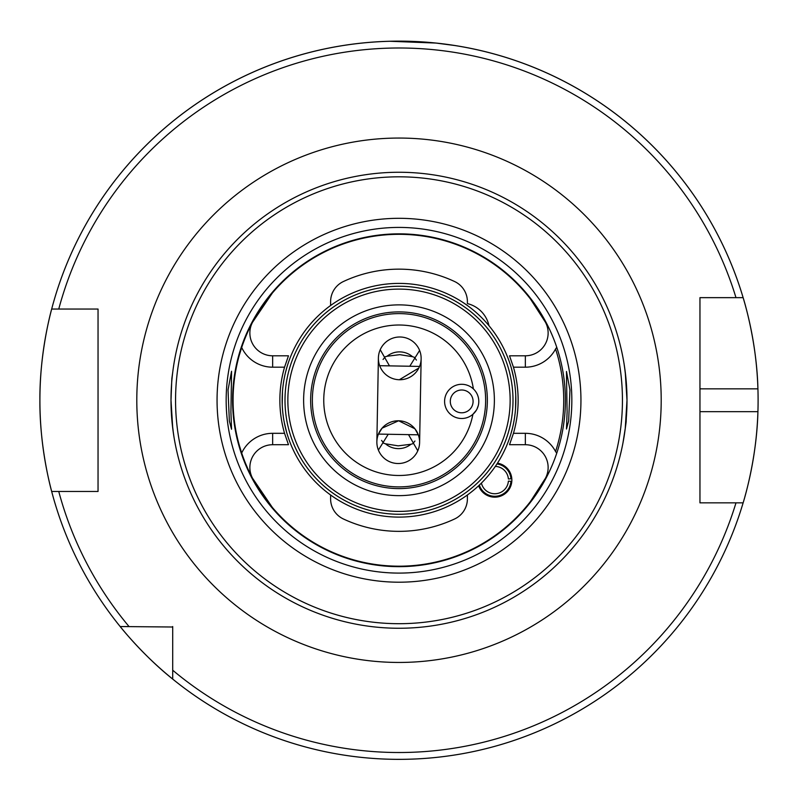 <?xml version="1.0" encoding="UTF-8"?>
<svg xmlns="http://www.w3.org/2000/svg" width="798" height="798" viewBox="0 0 798 798"><rect width="100%" height="100%" fill="white"/><g stroke="black" fill="none" stroke-linecap="round" stroke-linejoin="round"><path stroke-width="1.2" d="M231.47 379.439L230.911 411.908L231.55 429.264L229.355 421.045L228.038 389.983L231.55 371.24L231.47 379.439M566.55 379.599L566.48 371.469L569.952 390.003L568.655 420.885L566.48 429.035L567.109 411.748L566.55 379.599M399 233.854A166.403 166.403 0 0 0 232.597 400.257A166.403 166.403 0 0 0 399 566.65A166.403 166.403 0 0 0 565.403 400.257A166.403 166.403 0 0 0 399 233.854A166.403 166.403 0 0 0 232.597 400.257A166.403 166.403 0 0 0 399 566.66A166.403 166.403 0 0 0 565.403 400.257A166.403 166.403 0 0 0 399 233.844M172.807 371.639L171.839 378.591L171.001 400.257A227.999 227.999 0 0 0 399 628.255A227.999 227.999 0 0 0 626.999 400.257A227.999 227.999 0 0 0 399 172.258A227.999 227.999 0 0 0 171.001 400.257L172.757 428.476L173.974 436.975M173.435 433.484L171.839 419.848M171.5 415.359L171.131 408.027M622.959 443L625.243 428.476L626.999 400.257L625.243 372.028L624.026 363.529M624.565 367.03L626.161 380.666M626.5 385.145L626.869 392.476M481.423 483.089A13.676 13.676 0 0 0 508.396 481.124L511.807 481.394A17.097 17.097 0 0 1 478.64 485.763A17.097 17.097 0 0 0 511.857 480.057A17.097 17.097 0 0 0 497.463 463.169A17.097 17.097 0 0 1 511.807 478.71L508.396 478.98A13.676 13.676 0 0 0 495.339 466.391M330.601 494.989L330.601 498.85A22.234 22.234 0 0 0 343.399 518.979A131.101 131.101 0 0 0 454.601 518.979A22.234 22.234 0 0 0 467.399 498.85L467.399 494.989M343.399 281.524A131.101 131.101 0 0 1 399 269.155A131.101 131.101 0 0 0 343.399 281.524A22.234 22.234 0 0 0 330.601 301.654L330.601 305.514M343.399 518.979A131.101 131.101 0 0 0 454.601 518.979M399 623.697A223.44 223.44 0 0 0 622.44 400.257A223.44 223.44 0 0 0 399 176.817A223.44 223.44 0 0 0 175.56 400.257A223.44 223.44 0 0 0 399 623.697M389.893 41.267L435.987 43.062L454.9 45.536M174.842 358.601L175.041 357.504M623.477 360.357L623.158 358.591M626.999 400.257L626.161 421.913L625.193 428.875M744.444 498.361A359.1 359.1 0 0 1 743.128 502.85C742.838 503.797 756.753 460.805 757.92 411.658A359.1 359.1 0 0 1 744.843 496.905M699.956 487.009L699.956 411.658L757.92 411.658A359.1 359.1 0 0 0 757.92 388.855C756.773 339.898 742.858 296.696 743.128 297.654L699.956 297.654L704.574 297.654L699.956 297.654L699.956 502.85L743.128 502.85A359.1 359.1 0 0 1 120.169 626.54L172.707 627.009M98.044 491.458L51.67 491.458A359.1 359.1 0 0 1 39.9 400.257C39.521 351.26 51.94 308.038 51.67 309.055L98.044 309.055L98.044 491.458L89.835 491.458M172.707 679.088L172.707 670.22A352.257 352.257 0 0 0 735.985 502.85L743.128 502.85A359.1 359.1 0 0 1 172.707 679.088C143.311 655.737 119.89 626.31 120.169 626.54A359.1 359.1 0 0 1 51.67 491.458C51.96 492.556 39.501 449.144 39.9 400.257A359.1 359.1 0 0 1 743.128 297.654L735.985 297.654A352.257 352.257 0 0 0 58.753 309.055L51.67 309.055A359.1 359.1 0 0 1 757.92 388.855L699.956 388.855L699.956 313.474M525.343 433.314L525.343 444.715L509.523 444.715L513.453 433.314L525.343 433.314A34.204 34.204 0 0 1 555.558 451.498A164.727 164.727 0 0 0 555.558 349.005A34.204 34.204 0 0 1 525.343 367.19L525.343 355.798A22.803 22.803 0 0 0 545.463 322.282L530.471 299.021A165.924 165.924 0 0 0 233.076 400.257A165.924 165.924 0 0 0 530.471 501.493L545.463 478.231A165.924 165.924 0 0 1 530.471 501.493M272.317 293.095L252.537 322.282A22.803 22.803 0 0 0 272.657 355.798L288.477 355.798L284.547 367.19A119.131 119.131 0 0 0 284.547 433.314L272.657 433.314A34.204 34.204 0 0 0 241.684 453.015L239.37 445.523A165.924 165.924 0 0 1 241.684 347.489L239.37 354.98M399 566.181A165.924 165.924 0 0 1 272.317 507.408L252.537 478.231A22.803 22.803 0 0 1 272.657 444.715L288.477 444.715L284.547 433.314M555.558 451.498L556.745 453.204M555.558 349.005L556.745 347.3M513.453 433.314A119.131 119.131 0 0 0 513.453 367.19L509.523 355.798L525.343 355.798M545.463 322.282A165.924 165.924 0 0 0 530.471 299.021M525.343 367.19L513.453 367.19M525.343 444.715A22.803 22.803 0 0 1 545.463 478.231M272.657 355.798L272.657 367.19L284.547 367.19M272.657 367.19A34.204 34.204 0 0 1 241.684 347.489M346.182 45.057L342.003 45.705M699.956 297.654L699.956 313.494M89.835 309.055L98.044 309.055M120.169 626.54L129.037 626.54A352.257 352.257 0 0 1 58.753 491.458L51.67 491.458A359.1 359.1 0 0 0 120.169 626.54L129.037 626.54M172.707 670.22L172.707 626.54M625.143 429.254L623.607 439.469M623.787 438.381L624.555 433.533M624.575 433.394L625.153 429.244M174.523 440.157L174.842 441.922M98.044 487.009L98.044 313.494M699.956 502.85L699.956 498.391M454.601 281.524A131.101 131.101 0 0 0 399 269.155A131.101 131.101 0 0 1 454.601 281.524A22.234 22.234 0 0 1 467.399 301.654L467.399 303.599A29.067 29.067 0 0 1 488.975 325.694M473.384 388.915A75.241 75.241 0 0 0 400.367 325.025A75.241 75.241 0 0 0 323.769 398.89A75.241 75.241 0 0 0 397.633 475.478A75.241 75.241 0 0 0 472.915 414.292L476.326 410.242A17.097 17.097 0 0 1 452.845 416.027A17.097 17.097 0 0 1 447.06 392.546A17.097 17.097 0 0 1 470.541 386.761A17.097 17.097 0 0 1 476.326 410.242M477.054 408.905L478.291 405.484M381.574 440.416L383.688 443.209L385.444 443.798L398.172 445.843L410.96 444.257L412.736 443.738L414.95 441.015M410.96 444.257A19.95 19.87 1 0 1 385.444 443.798M378.392 450.082L388.227 434.262M416.426 360.098L414.312 357.305L412.556 356.716A19.95 19.87 1 0 0 387.04 356.247L385.264 356.776L383.05 359.489M419.608 350.432L409.773 366.242M421.135 358.751A21.376 21.376 0 0 0 400.147 336.995A21.376 21.376 0 0 0 378.392 357.973A21.376 21.376 0 0 0 399.369 379.738A21.376 21.376 0 0 0 421.135 358.751L419.608 442.531A21.376 21.376 0 0 0 398.631 420.775L414.92 428.775L418.322 434.81L378.442 434.082L382.062 428.177L398.631 420.775A21.376 21.376 0 0 0 376.865 441.753A21.376 21.376 0 0 0 397.853 463.518A21.376 21.376 0 0 0 419.608 442.531M418.85 367.998L399.369 379.738M408.526 434.631L417.783 450.8M412.556 356.716L399.828 354.661L387.04 356.247M396.875 517.084A116.847 116.847 0 0 1 282.173 398.132A116.847 116.847 0 0 1 401.125 283.42A116.847 116.847 0 0 1 515.827 402.382A116.847 116.847 0 0 1 396.875 517.084M397.424 486.88A86.643 86.643 0 0 1 312.377 398.681A86.643 86.643 0 0 1 400.576 313.624A86.643 86.643 0 0 1 485.623 401.833A86.643 86.643 0 0 1 397.424 486.88M378.392 357.973L376.865 441.753M389.474 365.873L380.217 349.714M401.075 286.273A114.004 114.004 0 0 0 285.016 398.182A114.004 114.004 0 0 0 396.925 514.231A114.004 114.004 0 0 0 512.984 402.332A114.004 114.004 0 0 0 401.075 286.273M400.736 304.896A95.371 95.371 0 0 0 303.639 398.521A95.371 95.371 0 0 0 397.264 495.618A95.371 95.371 0 0 0 494.361 401.993A95.371 95.371 0 0 0 400.736 304.896M401.025 289.125A111.151 111.151 0 0 0 287.869 398.232A111.151 111.151 0 0 0 396.975 511.388A111.151 111.151 0 0 0 510.131 402.272A111.151 111.151 0 0 0 401.025 289.125M397.394 488.585A88.349 88.349 0 0 0 487.339 401.863A88.349 88.349 0 0 0 400.606 311.918A88.349 88.349 0 0 0 310.661 398.651A88.349 88.349 0 0 0 397.394 488.585M285.475 372.566L287.09 366.641M286.662 432.416L284.258 422.361M282.243 404.825L282.482 391.419M379.678 365.693L419.558 366.422M451.937 395.499A11.401 11.401 0 0 0 455.788 411.15A11.401 11.401 0 0 0 471.448 407.289A11.401 11.401 0 0 0 467.588 391.638A11.401 11.401 0 0 0 451.937 395.499M512.525 427.947L510.91 433.873M511.338 368.087L513.742 378.152M515.757 395.678L515.518 409.095M510.959 481.334A16.249 16.249 0 0 1 479.329 485.114M496.954 463.957A16.249 16.249 0 0 1 510.959 478.78M399 227.42A172.837 172.837 0 0 0 226.163 400.257A172.837 172.837 0 0 0 399 573.094A172.837 172.837 0 0 0 571.837 400.257A172.837 172.837 0 0 0 399 227.42M399 582.201A181.944 181.944 0 0 0 580.944 400.257A181.944 181.944 0 0 0 399 218.313A181.944 181.944 0 0 0 217.056 400.257A181.944 181.944 0 0 0 399 582.201M136.797 400.257A262.203 262.203 0 0 1 399 138.054A262.203 262.203 0 0 1 661.203 400.257A262.203 262.203 0 0 1 399 662.45A262.203 262.203 0 0 1 136.797 400.257M39.9 400.257A359.1 359.1 0 0 1 51.67 309.055M743.128 297.654A359.1 359.1 0 0 1 757.92 388.855M272.657 444.715L272.657 433.314"/></g></svg>

